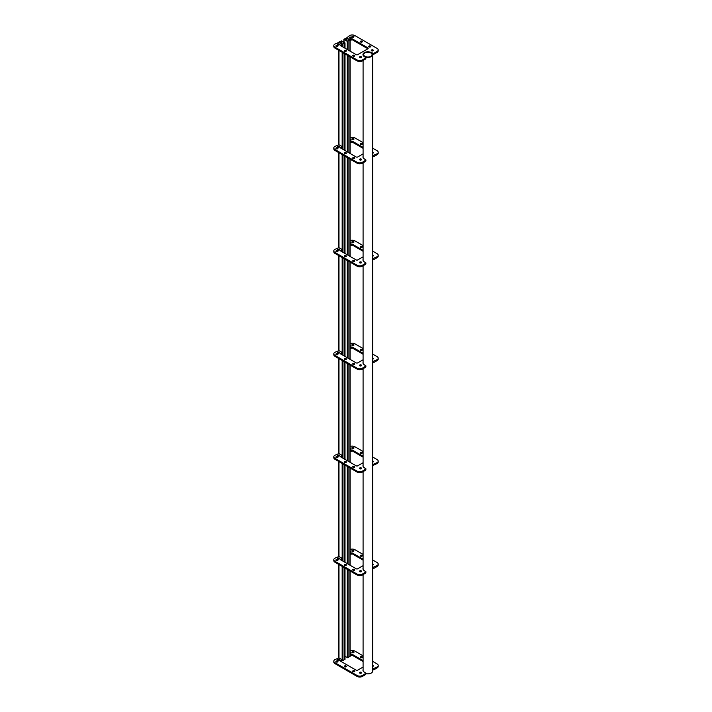 <?xml version="1.0" encoding="UTF-8"?>
<svg xmlns="http://www.w3.org/2000/svg" width="712" height="712" viewBox="0 0 712 712"><rect width="100%" height="100%" fill="white"/><g stroke="black" fill="none" stroke-linecap="round" stroke-linejoin="round"><path stroke-width="1.07" d="M370.836 52.928A4.183 2.412 0 0 0 366.28 52.403A4.183 2.412 0 0 0 363.698 54.628A4.183 2.412 0 0 0 364.927 56.337A4.183 2.412 0 0 0 369.475 56.862A4.183 2.412 0 0 0 372.056 54.628A4.183 2.412 0 0 0 370.836 52.928M364.491 56.586A4.797 2.768 0 0 0 369.715 57.191A4.797 2.768 0 0 0 372.67 54.628A4.797 2.768 0 0 0 371.272 52.679A4.797 2.768 0 0 0 366.048 52.074A4.797 2.768 0 0 0 363.084 54.628A4.797 2.768 0 0 0 364.491 56.586M365.968 673.623A4.797 2.768 0 0 0 372.67 671.087L372.67 54.628M342.169 44.26L344.839 42.72L341.635 40.869L338.805 42.177L342.169 44.26L342.169 46.574M344.439 42.951L341.235 41.1L339.366 42.177L342.57 44.028L344.439 42.951M340.808 661.314L341.849 660.522L342.97 660.709L344.839 659.17M341.235 41.1L341.235 43.263M347.242 41.332L349.912 39.792L346.708 37.941L343.878 39.249L347.242 41.332L347.242 49.502M349.512 40.023L346.308 38.172L344.439 39.249L347.643 41.1L349.512 40.023M345.008 656.491L348.043 657.781L349.912 656.241M346.308 38.172L346.308 40.335M350.918 38.145A1.041 0.596 0 0 0 349.601 38.145M350.998 37.255A1.041 0.596 0 0 0 349.53 38.101A1.041 0.596 0 0 0 350.998 37.255M339.179 44.927A1.041 0.596 0 0 0 337.853 44.927M339.25 44.037A1.041 0.596 0 0 0 337.782 44.883A1.041 0.596 0 0 0 339.25 44.037M353.588 37.22A1.041 0.596 0 0 0 352.271 37.22M353.668 36.33A1.041 0.596 0 0 0 352.2 37.175A1.041 0.596 0 0 0 353.668 36.33M337.577 46.467A1.041 0.596 0 0 0 336.251 46.467M337.648 45.577A1.041 0.596 0 0 0 336.18 46.422A1.041 0.596 0 0 0 337.648 45.577M361.999 42.07A1.041 0.596 0 0 0 360.681 42.07M362.07 41.189A1.041 0.596 0 0 0 360.601 42.035A1.041 0.596 0 0 0 362.07 41.189M345.988 51.317A1.041 0.596 0 0 0 344.661 51.317M346.059 50.436A1.041 0.596 0 0 0 344.59 51.282A1.041 0.596 0 0 0 346.059 50.436M370.409 46.93A1.041 0.596 0 0 0 369.083 46.93M370.48 46.04A1.041 0.596 0 0 0 369.012 46.885A1.041 0.596 0 0 0 370.48 46.04M354.389 56.177A1.041 0.596 0 0 0 353.072 56.177M354.469 55.287A1.041 0.596 0 0 0 353.001 56.132A1.041 0.596 0 0 0 354.469 55.287M372.946 50.855A1.041 0.596 0 0 0 371.62 50.855M373.017 49.974A1.041 0.596 0 0 0 371.548 50.819A1.041 0.596 0 0 0 373.017 49.974M361.198 57.636A1.041 0.596 0 0 0 359.88 57.636M361.269 56.755A1.041 0.596 0 0 0 359.8 57.601A1.041 0.596 0 0 0 361.269 56.755M341.849 44.073L338.921 42.382L334.916 44.073A3.774 2.181 0 0 0 333.803 45.621A3.774 2.181 0 0 0 334.916 47.161L357.068 59.95A3.774 2.181 0 0 0 362.408 59.95L365.968 57.716L364.411 56.64A4.904 2.83 180 0 1 362.969 54.628A4.904 2.83 180 0 1 366.004 52.012A4.904 2.83 180 0 1 371.353 52.626L373.747 53.4L377.084 51.478A3.774 2.181 0 0 0 378.197 49.929A3.774 2.181 0 0 0 377.084 48.389L354.932 35.6A3.774 2.181 0 0 0 349.592 35.6L346.655 37.914L349.592 39.605L352.333 38.875L368.149 48.007L368.149 48.621L357.469 54.788L356.401 54.788L340.585 45.657L341.849 44.073L341.849 44.998L340.808 45.791M350.082 40.317L352.333 39.801L367.882 48.772M372.634 54.299L373.747 54.326L377.084 52.394A3.774 2.181 0 0 0 378.197 50.855L378.197 49.929M333.803 45.621L333.803 46.538A3.774 2.181 0 0 0 334.916 48.087L357.068 60.876A3.774 2.181 0 0 0 362.408 60.876L365.745 58.945L365.968 57.716M350.918 653.669A1.041 0.596 0 0 0 350.082 653.545M350.082 653.794A1.041 0.596 0 0 0 350.082 652.619M339.179 660.451A1.041 0.596 0 0 0 337.853 660.451M339.25 659.561A1.041 0.596 0 0 0 337.782 660.407A1.041 0.596 0 0 0 339.25 659.561M353.588 652.744A1.041 0.596 0 0 0 352.271 652.744M353.668 651.854A1.041 0.596 0 0 0 352.2 652.708A1.041 0.596 0 0 0 353.668 651.854M337.577 661.991A1.041 0.596 0 0 0 336.251 661.991M337.648 661.101A1.041 0.596 0 0 0 336.18 661.955A1.041 0.596 0 0 0 337.648 661.101M361.999 657.594A1.041 0.596 0 0 0 360.681 657.594M362.07 656.713A1.041 0.596 0 0 0 360.601 657.559A1.041 0.596 0 0 0 362.07 656.713M345.988 666.841A1.041 0.596 0 0 0 344.661 666.841M346.059 665.96A1.041 0.596 0 0 0 344.59 666.806A1.041 0.596 0 0 0 346.059 665.96M354.389 671.701A1.041 0.596 0 0 0 353.072 671.701M354.469 670.811A1.041 0.596 0 0 0 353.001 671.665A1.041 0.596 0 0 0 354.469 670.811M372.67 666.476A1.041 0.596 0 0 0 372.67 665.364M361.198 673.16A1.041 0.596 0 0 0 359.88 673.16M361.269 672.279A1.041 0.596 0 0 0 359.8 673.125A1.041 0.596 0 0 0 361.269 672.279M363.084 667.073L357.469 670.312L356.401 670.312L340.585 661.181L341.849 659.606L338.921 657.906L334.916 659.606A3.774 2.181 0 0 0 333.803 661.145A3.774 2.181 0 0 0 334.916 662.685L357.068 675.474A3.774 2.181 0 0 0 362.408 675.474L365.968 673.24L364.411 672.164A4.904 2.83 180 0 1 362.969 670.161A4.904 2.83 180 0 1 363.084 669.556M373.747 668.924L373.747 669.85L372.688 669.85L372.688 668.924L377.084 667.002A3.774 2.181 0 0 0 378.197 665.462A3.774 2.181 0 0 0 377.084 663.913L372.67 661.368M363.084 655.832L354.932 651.124A3.774 2.181 0 0 0 350.082 650.893M350.082 654.915L352.333 654.399L363.084 660.611M350.082 655.841L352.333 655.325L363.084 661.537M373.747 669.85L377.084 667.927A3.774 2.181 0 0 0 378.197 666.379L378.197 665.462M333.803 661.145L333.803 662.071A3.774 2.181 0 0 0 334.916 663.611L357.068 676.4A3.774 2.181 0 0 0 362.408 676.4L365.745 674.478L365.968 673.24M341.849 659.606L341.849 660.522M350.918 552.263A1.041 0.596 0 0 0 350.082 552.138M350.082 552.387A1.041 0.596 0 0 0 350.082 551.213M339.179 559.045A1.041 0.596 0 0 0 337.853 559.045M339.25 558.155A1.041 0.596 0 0 0 337.782 559.009A1.041 0.596 0 0 0 339.25 558.155M353.588 551.337A1.041 0.596 0 0 0 352.271 551.337M353.668 550.456A1.041 0.596 0 0 0 352.2 551.302A1.041 0.596 0 0 0 353.668 550.456M337.577 560.584A1.041 0.596 0 0 0 336.251 560.584M337.648 559.694A1.041 0.596 0 0 0 336.18 560.549A1.041 0.596 0 0 0 337.648 559.694M361.999 556.197A1.041 0.596 0 0 0 360.681 556.197M362.07 555.307A1.041 0.596 0 0 0 360.601 556.152A1.041 0.596 0 0 0 362.07 555.307M345.988 565.435A1.041 0.596 0 0 0 344.661 565.435M346.059 564.554A1.041 0.596 0 0 0 344.59 565.399A1.041 0.596 0 0 0 346.059 564.554M354.389 570.294A1.041 0.596 0 0 0 353.072 570.294M354.469 569.404A1.041 0.596 0 0 0 353.001 570.259A1.041 0.596 0 0 0 354.469 569.404M372.67 565.07A1.041 0.596 0 0 0 372.67 563.957M361.198 571.754A1.041 0.596 0 0 0 359.88 571.754M361.269 570.873A1.041 0.596 0 0 0 359.8 571.718A1.041 0.596 0 0 0 361.269 570.873M363.084 565.666L357.469 568.906L356.401 568.906L340.585 559.774L341.849 558.199L338.921 556.499L334.916 558.199A3.774 2.181 0 0 0 333.803 559.739A3.774 2.181 0 0 0 334.916 561.279L357.068 574.068A3.774 2.181 0 0 0 362.408 574.068L365.968 571.834L364.411 570.757A4.904 2.83 180 0 1 362.969 568.755A4.904 2.83 180 0 1 363.084 568.149M373.747 567.517L373.747 568.443L372.688 568.443L372.688 567.517L377.084 565.595A3.774 2.181 0 0 0 378.197 564.055A3.774 2.181 0 0 0 377.084 562.507L372.67 559.961M363.084 554.426L354.932 549.717A3.774 2.181 0 0 0 350.082 549.486M350.082 553.509L352.333 552.993L363.084 559.205M340.808 559.908L341.849 559.125L341.849 558.199M350.082 554.434L352.333 553.918L363.084 560.13M373.747 568.443L377.084 566.521A3.774 2.181 0 0 0 378.197 564.981L378.197 564.055M333.803 559.739L333.803 560.664A3.774 2.181 0 0 0 334.916 562.204L357.068 574.993A3.774 2.181 0 0 0 362.408 574.993L365.745 573.071L365.968 571.834M350.918 449.317A1.041 0.596 0 0 0 350.082 449.192M350.082 449.441A1.041 0.596 0 0 0 350.082 448.266M339.179 456.098A1.041 0.596 0 0 0 337.853 456.098M339.25 455.208A1.041 0.596 0 0 0 337.782 456.054A1.041 0.596 0 0 0 339.25 455.208M353.588 448.391A1.041 0.596 0 0 0 352.271 448.391M353.668 447.501A1.041 0.596 0 0 0 352.2 448.355A1.041 0.596 0 0 0 353.668 447.501M337.577 457.638A1.041 0.596 0 0 0 336.251 457.638M337.648 456.748A1.041 0.596 0 0 0 336.18 457.602A1.041 0.596 0 0 0 337.648 456.748M361.999 453.241A1.041 0.596 0 0 0 360.681 453.241M362.07 452.36A1.041 0.596 0 0 0 360.601 453.206A1.041 0.596 0 0 0 362.07 452.36M345.988 462.488A1.041 0.596 0 0 0 344.661 462.488M346.059 461.607A1.041 0.596 0 0 0 344.59 462.453A1.041 0.596 0 0 0 346.059 461.607M354.389 467.348A1.041 0.596 0 0 0 353.072 467.348M354.469 466.458A1.041 0.596 0 0 0 353.001 467.303A1.041 0.596 0 0 0 354.469 466.458M372.67 462.124A1.041 0.596 0 0 0 372.67 461.011M361.198 468.808A1.041 0.596 0 0 0 359.88 468.808M361.269 467.926A1.041 0.596 0 0 0 359.8 468.772A1.041 0.596 0 0 0 361.269 467.926M363.084 462.72L357.469 465.959L356.401 465.959L340.585 456.828L341.849 455.253L338.921 453.553L334.916 455.253A3.774 2.181 0 0 0 333.803 456.793A3.774 2.181 0 0 0 334.916 458.332L357.068 471.122A3.774 2.181 0 0 0 362.408 471.122L365.968 468.888L364.411 467.811A4.904 2.83 180 0 1 362.969 465.808A4.904 2.83 180 0 1 363.084 465.203M372.67 465.488L372.688 464.571L377.084 462.649A3.774 2.181 0 0 0 378.197 461.109A3.774 2.181 0 0 0 377.084 459.56L372.67 457.015M363.084 451.479L354.932 446.771A3.774 2.181 0 0 0 350.082 446.54M350.082 450.562L352.333 450.046L363.084 456.258M340.808 456.962L341.849 456.169L341.849 455.253M350.082 451.488L352.333 450.972L363.084 457.184M372.688 465.497L377.084 463.574A3.774 2.181 0 0 0 378.197 462.026L378.197 461.109M333.803 456.793L333.803 457.718A3.774 2.181 0 0 0 334.916 459.258L357.068 472.047A3.774 2.181 0 0 0 362.408 472.047L365.745 470.125L365.968 468.888M350.918 346.37A1.041 0.596 0 0 0 350.082 346.237M350.082 346.495A1.041 0.596 0 0 0 350.082 345.32M339.179 353.152A1.041 0.596 0 0 0 337.853 353.152M339.25 352.262A1.041 0.596 0 0 0 337.782 353.108A1.041 0.596 0 0 0 339.25 352.262M353.588 345.445A1.041 0.596 0 0 0 352.271 345.445M353.668 344.555A1.041 0.596 0 0 0 352.2 345.409A1.041 0.596 0 0 0 353.668 344.555M337.577 354.692A1.041 0.596 0 0 0 336.251 354.692M337.648 353.802A1.041 0.596 0 0 0 336.18 354.647A1.041 0.596 0 0 0 337.648 353.802M361.999 350.295A1.041 0.596 0 0 0 360.681 350.295M362.07 349.414A1.041 0.596 0 0 0 360.601 350.26A1.041 0.596 0 0 0 362.07 349.414M345.988 359.542A1.041 0.596 0 0 0 344.661 359.542M346.059 358.661A1.041 0.596 0 0 0 344.59 359.507A1.041 0.596 0 0 0 346.059 358.661M354.389 364.402A1.041 0.596 0 0 0 353.072 364.402M354.469 363.512A1.041 0.596 0 0 0 353.001 364.357A1.041 0.596 0 0 0 354.469 363.512M372.67 359.177A1.041 0.596 0 0 0 372.67 358.065M361.198 365.861A1.041 0.596 0 0 0 359.88 365.861M361.269 364.98A1.041 0.596 0 0 0 359.8 365.826A1.041 0.596 0 0 0 361.269 364.98M363.084 359.774L357.469 363.013L356.401 363.013L340.585 353.882L341.849 352.298L338.921 350.607L334.916 352.298A3.774 2.181 0 0 0 333.803 353.846A3.774 2.181 0 0 0 334.916 355.386L357.068 368.175A3.774 2.181 0 0 0 362.408 368.175L365.968 365.941L364.411 364.864A4.904 2.83 180 0 1 362.969 362.862A4.904 2.83 180 0 1 363.084 362.257M373.747 361.625L373.747 362.55L372.688 362.55L372.688 361.625L377.084 359.702A3.774 2.181 0 0 0 378.197 358.154A3.774 2.181 0 0 0 377.084 356.614L372.67 354.069M363.084 348.533L354.932 343.825A3.774 2.181 0 0 0 350.082 343.584M350.082 347.616L352.333 347.1L363.084 353.312M340.808 354.015L341.849 353.223L341.849 352.298M350.082 348.542L352.333 348.026L363.084 354.238M373.747 362.55L377.084 360.619A3.774 2.181 0 0 0 378.197 359.079L378.197 358.154M333.803 353.846L333.803 354.763A3.774 2.181 0 0 0 334.916 356.312L357.068 369.101A3.774 2.181 0 0 0 362.408 369.101L365.745 367.17L365.968 365.941M350.918 243.424A1.041 0.596 0 0 0 350.082 243.29M350.082 243.548A1.041 0.596 0 0 0 350.082 242.365M339.179 250.206A1.041 0.596 0 0 0 337.853 250.206M339.25 249.316A1.041 0.596 0 0 0 337.782 250.161A1.041 0.596 0 0 0 339.25 249.316M353.588 242.498A1.041 0.596 0 0 0 352.271 242.498M353.668 241.608A1.041 0.596 0 0 0 352.2 242.454A1.041 0.596 0 0 0 353.668 241.608M337.577 251.745A1.041 0.596 0 0 0 336.251 251.745M337.648 250.855A1.041 0.596 0 0 0 336.18 251.701A1.041 0.596 0 0 0 337.648 250.855M361.999 247.349A1.041 0.596 0 0 0 360.681 247.349M362.07 246.468A1.041 0.596 0 0 0 360.601 247.313A1.041 0.596 0 0 0 362.07 246.468M345.988 256.596A1.041 0.596 0 0 0 344.661 256.596M346.059 255.715A1.041 0.596 0 0 0 344.59 256.56A1.041 0.596 0 0 0 346.059 255.715M354.389 261.455A1.041 0.596 0 0 0 353.072 261.455M354.469 260.565A1.041 0.596 0 0 0 353.001 261.411A1.041 0.596 0 0 0 354.469 260.565M372.67 256.231A1.041 0.596 0 0 0 372.67 255.118M361.198 262.915A1.041 0.596 0 0 0 359.88 262.915M361.269 262.034A1.041 0.596 0 0 0 359.8 262.879A1.041 0.596 0 0 0 361.269 262.034M363.084 256.818L357.469 260.067L356.401 260.067L340.585 250.935L341.849 249.351L338.921 247.66L334.916 249.351A3.774 2.181 0 0 0 333.803 250.891A3.774 2.181 0 0 0 334.916 252.44L357.068 265.229A3.774 2.181 0 0 0 362.408 265.229L365.968 262.995L364.411 261.918A4.904 2.83 180 0 1 362.969 259.907A4.904 2.83 180 0 1 363.084 259.302M373.747 258.678L373.747 259.604L372.688 259.604L372.688 258.678L377.084 256.747A3.774 2.181 0 0 0 378.197 255.208A3.774 2.181 0 0 0 377.084 253.668L372.67 251.122M363.084 245.587L354.932 240.878A3.774 2.181 0 0 0 350.082 240.638M350.082 244.67L352.333 244.154L363.084 250.366M340.808 251.069L341.849 250.277L341.849 249.351M350.082 245.595L352.333 245.079L363.084 251.283M373.747 259.604L377.084 257.673A3.774 2.181 0 0 0 378.197 256.133L378.197 255.208M333.803 250.891L333.803 251.817A3.774 2.181 0 0 0 334.916 253.365L357.068 266.155A3.774 2.181 0 0 0 362.408 266.155L365.745 264.223L365.968 262.995M350.918 140.478A1.041 0.596 0 0 0 350.082 140.344M350.082 140.602A1.041 0.596 0 0 0 350.082 139.418M339.179 147.25A1.041 0.596 0 0 0 337.853 147.25M339.25 146.369A1.041 0.596 0 0 0 337.782 147.215A1.041 0.596 0 0 0 339.25 146.369M353.588 139.552A1.041 0.596 0 0 0 352.271 139.552M353.668 138.662A1.041 0.596 0 0 0 352.2 139.507A1.041 0.596 0 0 0 353.668 138.662M337.577 148.799A1.041 0.596 0 0 0 336.251 148.799M337.648 147.909A1.041 0.596 0 0 0 336.18 148.755A1.041 0.596 0 0 0 337.648 147.909M361.999 144.403A1.041 0.596 0 0 0 360.681 144.403M362.07 143.521A1.041 0.596 0 0 0 360.601 144.367A1.041 0.596 0 0 0 362.07 143.521M345.988 153.65A1.041 0.596 0 0 0 344.661 153.65M346.059 152.76A1.041 0.596 0 0 0 344.59 153.614A1.041 0.596 0 0 0 346.059 152.76M354.389 158.5A1.041 0.596 0 0 0 353.072 158.5M354.469 157.619A1.041 0.596 0 0 0 353.001 158.465A1.041 0.596 0 0 0 354.469 157.619M372.67 153.285A1.041 0.596 0 0 0 372.67 152.172M361.198 159.969A1.041 0.596 0 0 0 359.88 159.969M361.269 159.079A1.041 0.596 0 0 0 359.8 159.933A1.041 0.596 0 0 0 361.269 159.079M363.084 153.872L357.469 157.121L356.401 157.121L340.585 147.989L341.849 146.405L338.921 144.714L334.916 146.405A3.774 2.181 0 0 0 333.803 147.945A3.774 2.181 0 0 0 334.916 149.493L357.068 162.283A3.774 2.181 0 0 0 362.408 162.283L365.968 160.049L364.411 158.963A4.904 2.83 180 0 1 362.969 156.96A4.904 2.83 180 0 1 363.084 156.355M372.67 155.723L377.084 153.801A3.774 2.181 0 0 0 378.197 152.261A3.774 2.181 0 0 0 377.084 150.721L372.67 148.176M363.084 142.64L354.932 137.932A3.774 2.181 0 0 0 350.082 137.692M350.082 141.724L352.333 141.207L363.084 147.411M340.808 148.114L341.849 147.331L341.849 146.405M350.082 142.649L352.333 142.133L363.084 148.336M372.688 155.732L372.688 156.658L373.747 156.658L377.084 154.726A3.774 2.181 0 0 0 378.197 153.187L378.197 152.261M333.803 147.945L333.803 148.87A3.774 2.181 0 0 0 334.916 150.41L357.068 163.208A3.774 2.181 0 0 0 362.408 163.208L365.745 161.277L365.968 160.049M342.97 44.26L342.97 47.037M342.97 52.741L342.97 149.369M342.97 155.065L342.97 252.315M342.97 258.011L342.97 355.261M342.97 360.966L342.97 458.208M342.97 463.913L342.97 561.154M342.97 566.859L342.97 660.709M342.169 52.279L342.169 148.906M342.169 154.602L342.169 251.852M342.169 257.557L342.169 354.798M342.169 360.503L342.169 457.745M342.169 463.45L342.169 560.691M342.169 566.396L342.169 660.709M344.839 43.183L344.839 48.113M344.839 53.818L344.839 150.446M344.839 156.15L344.839 253.392M344.839 259.097L344.839 356.338M344.839 362.043L344.839 459.284M344.839 464.989L344.839 562.231M344.839 567.936L344.839 659.632M338.974 50.427L338.974 144.741M338.974 152.76L338.974 247.687M338.974 255.706L338.974 350.633M338.974 358.652L338.974 453.589M338.974 461.599L338.974 556.535M338.974 564.545L338.974 657.941M348.043 41.332L348.043 49.965M348.043 55.669L348.043 152.297M348.043 157.993L348.043 255.243M348.043 260.939L348.043 358.189M348.043 363.894L348.043 461.136M348.043 466.841L348.043 564.082M348.043 569.787L348.043 657.781M347.242 55.207L347.242 151.834M347.242 157.53L347.242 254.78M347.242 260.485L347.242 357.727M347.242 363.432L347.242 460.673M347.242 466.378L347.242 563.619M347.242 569.324L347.242 657.781M349.912 40.255L349.912 51.041M349.912 56.746L349.912 153.374M349.912 159.079L349.912 256.32M349.912 262.025L349.912 359.266M349.912 364.971L349.912 462.213M349.912 467.918L349.912 565.159M349.912 570.864L349.912 656.704M344.038 39.48L344.038 42.257M334.916 47.161L334.916 48.087M357.068 59.95L357.068 60.876M362.408 59.95L362.408 60.876M365.745 58.019L365.745 58.945M372.688 53.4L372.688 54.326M373.747 53.4L373.747 54.326M377.084 51.478L377.084 52.394M351.336 38.84L351.336 39.765M352.333 38.875L352.333 39.801M368.149 48.007L368.149 48.621M340.523 45.078L340.523 45.612M334.916 662.685L334.916 663.611M357.068 675.474L357.068 676.4M362.408 675.474L362.408 676.4M365.745 673.552L365.745 674.478M377.084 667.002L377.084 667.927M351.336 654.364L351.336 655.289M352.333 654.399L352.333 655.325M340.523 660.611L340.523 661.137M334.916 561.279L334.916 562.204M357.068 574.068L357.068 574.993M362.408 574.068L362.408 574.993M365.745 572.145L365.745 573.071M377.084 565.595L377.084 566.521M351.336 552.957L351.336 553.883M352.333 552.993L352.333 553.918M340.523 559.205L340.523 559.73M334.916 458.332L334.916 459.258M357.068 471.122L357.068 472.047M362.408 471.122L362.408 472.047M365.745 469.199L365.745 470.125M373.747 464.571L373.747 465.497M377.084 462.649L377.084 463.574M351.336 450.011L351.336 450.936M352.333 450.046L352.333 450.972M340.523 456.258L340.523 456.784M334.916 355.386L334.916 356.312M357.068 368.175L357.068 369.101M362.408 368.175L362.408 369.101M365.745 366.244L365.745 367.17M377.084 359.702L377.084 360.619M351.336 347.064L351.336 347.99M352.333 347.1L352.333 348.026M340.523 353.312L340.523 353.837M334.916 252.44L334.916 253.365M357.068 265.229L357.068 266.155M362.408 265.229L362.408 266.155M365.745 263.298L365.745 264.223M377.084 256.747L377.084 257.673M351.336 244.118L351.336 245.044M352.333 244.154L352.333 245.079M340.523 250.357L340.523 250.891M334.916 149.493L334.916 150.41M357.068 162.283L357.068 163.208M362.408 162.283L362.408 163.208M365.745 160.351L365.745 161.277M373.747 155.732L373.747 156.658M377.084 153.801L377.084 154.726M351.336 141.172L351.336 142.089M352.333 141.207L352.333 142.133M340.523 147.411L340.523 147.945M363.084 54.628L363.084 55.233M363.084 60.484L363.084 157.566M363.084 162.817L363.084 260.512M363.084 265.763L363.084 363.467M363.084 368.709L363.084 466.413M363.084 471.656L363.084 569.36M363.084 574.602L363.084 670.766M345.008 42.951L345.008 48.211M345.008 53.907L345.008 150.543M345.008 156.24L345.008 253.49M345.008 259.186L345.008 356.436M345.008 362.141L345.008 459.382M345.008 465.087L345.008 562.329M345.008 568.034L345.008 659.401M338.805 50.329L338.805 144.75M338.805 152.662L338.805 247.696M338.805 255.608L338.805 350.642M338.805 358.554L338.805 453.589M338.805 461.501L338.805 556.535M338.805 564.447L338.805 657.941M350.082 40.023L350.082 51.139M350.082 56.835L350.082 153.472M350.082 159.168L350.082 256.418M350.082 262.114L350.082 359.364M350.082 365.069L350.082 462.311M350.082 468.015L350.082 565.257M350.082 570.962L350.082 656.473M343.878 39.249L343.878 42.159"/></g></svg>
